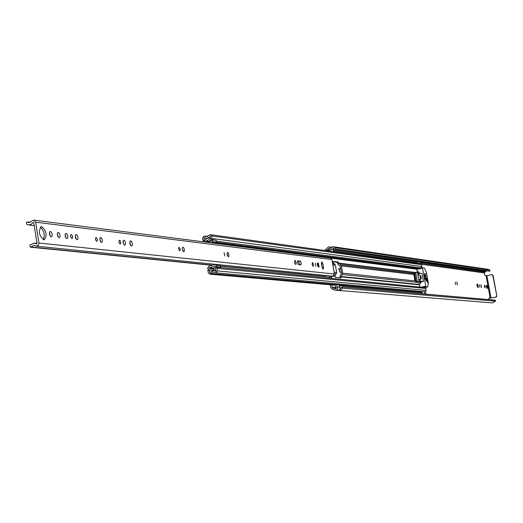 <?xml version="1.0" encoding="UTF-8"?>
<svg xmlns="http://www.w3.org/2000/svg" width="523" height="523" viewBox="0 0 523 523"><rect width="100%" height="100%" fill="white"/><g stroke="black" fill="none" stroke-linecap="round" stroke-linejoin="round"><path stroke-width="0.78" d="M489.822 271.045L335.603 249.04L335.57 247.739L489.796 270.045L490.018 270.43L489.45 271.221L335.132 249.275L489.744 271.123M495.523 300.679L495.458 301.13L342.572 288.173L342.16 286.944L495.131 300.182L495.523 300.679M484.396 286.506L485.096 288.01L485.2 286.597L484.501 285.1L484.396 286.506M479.951 287.127L479.539 284.852L479.951 287.127M481.578 287.63L481.016 284.702L481.578 287.63M455.651 284.479L455.193 282.1L455.651 284.479M457.435 285.015L456.841 281.949L457.435 285.015M427.879 280.55L427.755 279.877M336.302 270.554L336.119 269.495M336.099 284.44L338.538 284.656L339.983 287.238L339.976 289.402L338.407 290.428L335.962 290.232L337.243 289.605L337.819 288.232L336.099 284.44L334.87 285.231L336.387 288.01L335.792 288.709L332.942 288.042L332.21 287.33L331.791 284.93M333.158 251.635L333.478 248.889L331.85 247.229L328.621 246.921M330.699 251.295L331.02 248.543L329.385 246.876M326.032 250.648L329.163 248.379L329.621 248.843L329.287 251.099M495.026 300.137L342.16 286.944M342.029 286.885L340.238 288.618M335.132 249.275L333.269 248.275M486.468 285.316L486.991 288.219L487.763 288.297L487.201 285.401L486.403 285.329M478.401 287.29L477.865 284.335L477.074 284.251L477.643 287.205L478.401 287.29M340.728 268.985L339.041 268.521L339.76 272.248L341.277 272.137M486.495 270.803L484.187 272.928L484.906 275.595L486.102 275.752L490.169 298.117L488.946 298.012M488.959 298.005L489.031 299.607M486.828 288.101L486.259 285.741M477.492 287.107L476.891 284.656M339.943 272.267L338.76 268.927M488.855 298.313L496.144 297.064L490.986 298.005L486.92 275.647L486.102 275.752M335.962 290.232L332.818 289.559L330.804 287.624L330.314 284.8M324.606 250.452L328.483 246.902M338.446 290.422L492.274 302.909L495.458 301.13M338.544 290.5L340.878 289.971L342.572 288.173M338.453 290.494L335.975 290.291M335.57 247.739L333.53 246.778L331.222 247.137M489.796 270.045L488.175 269.299L333.53 246.778M490.169 298.117L490.986 298.005M486.92 275.647L491.757 274.66L492.771 275.36L496.837 296.018L496.144 297.064M492.195 274.686L493.078 275.405L496.837 296.018M495.837 297.038L496.53 295.985M321.815 261.814L321.442 263.67L322.063 267.266L323.175 269.286L323.469 267.423L322.848 263.84L321.815 261.814M315.866 266.272L315.284 263.246L315.866 266.272M313.172 266.41L313.532 264.409L312.414 262.474L312.126 264.468L313.172 266.41M295.73 264.592L296.188 264.05L296.149 262.383L294.894 260.251L294.56 262.454L295.73 264.592M294.737 263.154L294.488 262.003M224.727 255.937L224.066 252.511L224.727 255.937M228.342 256.839L228.878 256.283L228.858 254.59L228.231 252.929L227.485 252.426L227.087 254.675L228.342 256.839M227.342 255.59L227.002 254.021M179.703 250.831L180.18 250.367L180.18 248.981L178.997 247.209L178.631 249.053L179.703 250.831M183.736 251.811L184.351 251.21L184.344 249.425L183.665 247.673L182.828 247.144L182.285 248.111L182.364 249.523L183.736 251.811M182.769 250.785L182.266 248.536M120.087 244.071L120.643 243.568L120.663 242.084L120.074 240.632L119.322 240.188L118.884 242.169L120.087 244.071M124.722 245.156L125.435 244.503L125.461 242.594L124.696 240.724L123.742 240.155L123.108 241.201L123.18 242.711L123.938 244.581L124.722 245.156M123.768 244.319L123.088 241.384M131.495 246.104L132.254 245.411L132.273 243.372L131.463 241.378L130.449 240.763L129.874 241.449L129.854 243.496L130.665 245.49L131.495 246.104M130.58 245.365L129.782 241.894M96.637 241.41L97.239 240.887L97.258 239.371L96.644 237.88L95.853 237.429L95.382 239.462L96.637 241.41M101.521 242.541L102.286 241.868L102.312 239.913L101.521 237.991L100.514 237.409L99.939 238.07L99.913 240.031L100.449 241.554L101.521 242.541M100.573 241.763L99.834 238.586M71.913 238.606L72.547 238.07L72.579 236.507L71.939 234.977L71.102 234.513L70.553 235.376L70.598 236.612L71.913 238.606M70.762 237.207L70.553 236.337M77.058 239.782L77.868 239.089L77.907 237.076L77.09 235.115L76.018 234.513L75.312 235.618L75.377 237.207L75.933 238.769L77.058 239.782M76.123 239.063L75.312 235.644M66.898 238.638L67.728 237.932L67.774 235.899L66.937 233.918L65.846 233.31L65.12 234.428L65.185 236.036L66.022 238.024L66.898 238.638M65.963 237.939L65.12 234.422M59.151 237.762L59.995 237.05L60.047 235.004L59.197 233.003L58.086 232.389L57.353 233.52L57.412 235.141L57.988 236.729L59.151 237.762M58.216 237.082L57.353 233.493M51.228 236.867L52.097 236.148L52.143 234.088L51.287 232.068L50.156 231.454L49.515 232.16L49.463 234.226L50.326 236.246L51.228 236.867M50.3 236.206L49.417 232.545M43.775 239.822L44.324 239.789C47.325 235.219 46.462 230.833 41.722 226.636L41.154 226.662C38.153 231.264 39.029 235.651 43.775 239.822M43.291 239.704C45.161 234.866 44.154 230.695 40.271 227.191M33.753 220.098L330.458 258.094L331.909 259.552L334.413 274.032L332.844 276.209L330.353 275.987L36.375 246.189L38.336 245.32L38.937 243.025L35.701 222.177L33.753 220.098L28.582 222.687L26.954 221.974L26.372 222.504L26.771 224.4L28.7 224.916L30.981 224.413L33.112 222.471L33.779 222.628L37.015 243.47L36.603 243.98L34.276 243.097L29.961 244.98L30.157 246.921L30.635 247.209L34.034 245.3L36.375 246.189M220.36 266.089L326.104 276.674L327.228 275.667M332.844 276.209L331.471 277.144L331.209 278.367L327.725 277.837L328.307 275.778M328.104 257.793L327.496 256.839L325.411 256.571L324.384 257.316M317.709 263.089L318.383 266.998L319.082 267.063L318.337 263.161L317.553 263.121M297.966 260.748L297.482 261.945L298.123 264.311L300.856 265.004L301.222 263.402L300.607 261.461L297.796 260.787M317.991 266.71L317.278 263.749M299.705 264.886L298.613 261.317L297.548 261.193M326.019 257.525L325.411 256.571M330.771 276L329.398 276.935L329.13 278.164M336.635 272.503L335.374 265.187L334.668 264.037L332.805 262.696L332.726 261.35L338.178 262.023L338.865 263.435L340.715 264.762L341.414 265.9L342.67 273.15L340.957 277.883L335.491 277.34L335.08 275.863L336.635 272.503L334.099 272.228M317.696 264.573L318.017 266.41M210.207 270.084L207.873 270.286L208.298 272.869L209.592 274.15L213.763 272.019L215.836 272.797L217.424 270.894L216.999 268.338L215.724 267.057L211.893 269.064L208.945 268.181L212.6 268.43L214.437 267.645M210.789 265.704L210.697 265.161M209.246 269.992L209.73 272.627L213.914 270.496L215.979 271.274L215.568 268.58L211.756 270.587L209.023 269.92L207.572 268.476L208.697 266.37L214.502 264.527L219.568 265.128L220.798 267.109L220.464 267.639L216.823 267.286L214.986 265.978L208.932 268.077M339.937 277.785L340.14 275.771L341.493 273.398L340.238 266.148L338.191 264.494L337.008 262.278L332.536 261.722M414.608 279.825L414.17 275.497L414.608 279.825L414.883 280.916L415.51 280.982M414.36 274.536L413.732 274.457L413.922 275.529M414.34 275.458L413.798 274.81M415.321 280.962L415.125 279.851M422.002 291.488L422.349 293.828M220.536 267.528L424.866 287.539L425.846 288.48L426.186 290.363L424.977 291.756L215.836 272.797M204.617 241.979L208.631 239.645L210.403 240.371L212.05 238.468L211.625 235.919L210.416 234.664L206.029 236.795L204.179 236.056L202.532 237.958L202.957 240.528L204.46 240.24M210.416 234.664L420.675 263.736L421.61 264.664L421.943 266.54L420.688 267.933L216.3 241.149M212.704 239.874L216.359 240.358L216.221 242.103L212.573 241.633L212.704 239.874L212.22 239.514L210.815 241.548L205.977 242.156M339.054 285.571L422.146 292.749M425.539 291.651L425.984 294.142M418.766 268.515L419.551 267.783M419.681 261.52L420.25 261.918L420.57 263.723M203.8 240.639L202.957 240.528M203.238 241.803L206.938 238.377L208.847 238.135L210.677 238.776L210.2 236.174L208.867 237.54L207.232 238.259L205.833 238.305L203.97 237.566L204.323 240.22M211.54 242.868L212.573 241.633M216.221 242.103L215.195 243.332M216.359 240.358L212.22 239.514M215.149 264.455L219.568 265.128M220.798 267.109L217.163 266.75L216.823 267.286M217.163 266.75L215.927 264.762M216.476 265.168L220.111 265.534M420.25 261.918L418.851 261.722L419.178 263.527M418.851 261.722L418.047 261.369L416.89 263.213M424.186 291.684L424.604 294.024M414.706 279.929L415.301 279.818M414.17 275.497L414.517 275.418M415.282 279.707L414.929 279.785M420.021 277.183L421.061 279.262L421.263 277.327L420.231 275.248L420.021 277.183M424.375 267.953L426.408 272.313L428.285 282.851L427.768 286.918L425.977 286.741L425.735 286.225L422.525 268.201L422.571 267.717L424.375 267.953M426.833 278.314L427.572 282.629M422.558 267.724L416.838 268.914L416.785 269.391L422.525 268.201M424.683 273.424L425.487 276.386L424.709 273.699M425.532 278.164L426.337 281.132L425.552 278.445M425.297 273.496L426.945 281.197L425.323 273.777M417.413 272.025L416.785 269.391M419.185 281.537L420.767 282.583L420.727 281.211L423.453 281.498L422.028 273.49L419.309 273.163L418.805 271.731L417.413 272.437L419.185 281.537L415.988 281.949L414.347 272.862L418.792 271.738L416.406 272.235M423.453 281.498L420.793 281.962M419.923 287.055L419.538 284.898L421.054 281.995M427.834 282.4L427.147 278.537M418.4 283.048L416.772 282.028M414.236 273.83L415.909 272.535L417.413 272.437M415.72 272.62L417.308 281.557L419.028 281.518M417.308 281.557L415.491 280.903M420.414 281.544L420.015 279.275L418.916 279.158L419.185 280.668L420.414 281.544M418.851 272.738L417.884 273.359L418.158 274.869L419.25 275L418.851 272.738M425.395 279.4L424.31 275.183L425.395 279.4M418.975 279.491L420.015 279.275M420.721 279.06L420.852 277.386L419.995 275.562M333.478 249.628L331.026 249.281M328.758 248.497L329.523 248.608M484.187 272.928L421.479 264.305M340.898 288.068L340.244 288.01M336.237 287.676L332.21 287.33M336.322 288.415L334.883 288.297M485.887 271.417L420.296 262.18M417.328 261.762L333.432 249.942M329.562 249.399L328.13 249.196M484.893 272.097L420.459 263.128M416.883 262.624L333.262 250.981M329.398 250.439L326.868 250.092M484.703 272.137L420.472 263.2M416.87 262.696L333.249 251.06M329.379 250.524L326.633 250.138M334.092 289.579L333.426 289.52M339.983 287.238L337.551 287.029M338.95 268.953L340.329 268.659M476.911 284.532L477.865 284.335M486.279 285.591L487.201 285.401M326.372 276.536L220.288 265.932M212.521 265.154L30.988 247.006M30.164 222.432L27.124 222.053M36.773 243.953L36.447 243.921M33.76 222.55L33.112 222.471M212.148 265.272L30.805 247.183M331.909 259.552L35.701 222.177M334.413 274.032L38.937 243.025M329.398 276.935L331.471 277.144M330.49 276L332.563 276.209M298.613 261.317L300.084 261.003M317.369 263.37L318.337 263.161M321.521 264.122L322.848 263.84M322.155 267.704L323.469 267.423M335.374 265.187L332.831 264.886M335.001 276.255L333.334 276.085M213.561 268.619L208.945 268.181M419.57 284.852L341.048 276.87M415.883 272.535L338.662 263.108M416.759 269.182L330.804 258.179M335.08 275.863L333.864 275.739M336.367 273.856L334.341 273.64M332.805 262.696L332.445 262.657M334.668 264.037L332.641 263.795M413.732 274.457L341.414 265.9M414.883 280.916L342.67 273.15M419.779 284.525L341.12 276.477M420.917 282.773L420.191 282.701M417.321 282.394L342.395 274.49M415.085 272.705L338.865 263.435M414.203 273.575L340.715 264.762M422.068 292.311L338.656 284.865M335.825 284.617L210.919 273.47M207.396 236.644L204.768 236.291M212.73 268.188L209.063 267.835M426.186 290.363L217.424 270.894M425.846 288.48L216.999 268.338M213.214 268.822L210.651 268.574M421.61 264.664L211.625 235.919M421.943 266.54L212.05 238.468M418.766 268.508L216.136 242.241M210.802 241.548L206.082 240.94M417.008 268.881L327.862 257.414M324.796 257.022L215.639 242.979M207.605 241.946L205.134 241.633M416.805 268.933L327.921 257.512M324.685 257.1L215.541 243.077M207.18 242.005L204.826 241.698M209.991 269.94L209.488 269.894M215.849 242.705L212.194 242.234M338.629 262.912L337.459 263.161M339.904 277.308L341.081 277.066M337.008 262.278L338.178 262.023M427.755 286.918L424.761 287.532L427.768 286.918M422.983 287.356L425.977 286.741M425.735 286.225L421.107 287.173M416.053 280.786L414.798 273.712M415.988 281.949L417.596 281.616M420.721 282.57L418.315 283.061M336.394 288.153L333.942 287.944M334.236 289.677L332.818 289.559M341.905 286.852L494.921 300.117M37.002 243.378L34.276 243.097M34.243 225.609L28.314 224.883M326.104 276.674L220.373 266.129M212.063 265.298L30.635 247.209M30.249 222.393L26.954 221.974M334.91 285.205L209.592 274.15M216.633 267.148L215.724 267.057M213.521 268.645L209.965 268.306M207.677 236.533L204.179 236.056M211.586 240.528L210.403 240.371M215.966 270.692L213.914 270.496M212.364 270.646L211.756 270.587M210.115 270.025L209.023 269.92M206.801 238.436L205.833 238.305M210.606 238.37L208.847 238.135M419.845 261.513L418.452 261.317M422.571 267.717L416.838 268.914M415.909 272.535L414.347 272.862M420.767 282.583L418.361 283.074"/></g></svg>
